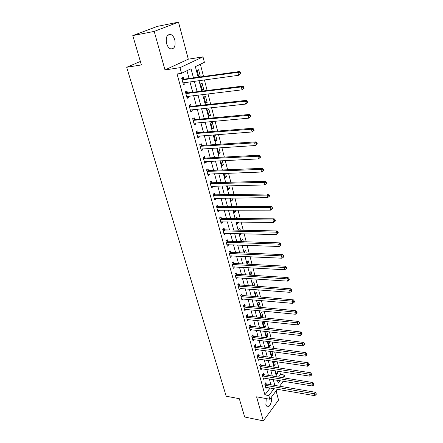 <?xml version="1.0" encoding="UTF-8"?>
<svg xmlns="http://www.w3.org/2000/svg" width="443" height="443" viewBox="0 0 443 443"><rect width="100%" height="100%" fill="white"/><g stroke="black" fill="none" stroke-linecap="round" stroke-linejoin="round"><path stroke-width="0.66" d="M266.26 398.595L265.872 404.625L267.035 406.53C269.361 408.346 272.462 401.552 271.199 397.504L271.182 397.437M174.824 40.008C174.038 37.323 172.792 35.523 171.076 34.615C167.094 33.984 165.588 36.919 166.557 43.42C167.343 46.072 168.578 47.85 170.262 48.747C174.254 49.389 175.777 46.476 174.824 40.008M278.503 377.026L280.491 374.418L284.345 375.027L285.126 378.095M140.376 61.461L126.692 67.281L226.185 396.214L239.303 398.689L244.68 417.013L263.33 420.85L278.542 400.073L276.1 390.864M126.692 67.281L141.395 64.927L132.784 35.578L157.475 26.342L178.507 22.15L154.203 31.414L164.995 69.933L179.985 67.674L202.999 56.865L204.389 62.308L195.363 66.66L198.132 77.237M164.995 69.933L188.308 59.19L178.507 22.15M188.308 59.19L202.999 56.865M280.491 374.418L279.732 371.478M278.813 367.911L277.229 361.776M276.305 358.21L274.688 351.941M273.763 348.375L272.107 341.963M271.188 338.397L269.494 331.846M268.574 328.28L266.841 321.579M265.922 318.013L264.15 311.163M263.231 307.603L261.42 300.592M260.501 297.037L258.651 289.872M257.732 286.316L255.838 278.985M254.919 275.435L252.986 267.937M252.067 264.393L250.085 256.724M249.171 253.191L247.144 245.344M246.236 241.812L244.159 233.782M243.251 230.26L241.13 222.048M240.217 218.532L238.046 210.132M237.143 206.621L234.923 198.021M234.015 194.521L231.744 185.728M230.842 182.234L228.516 173.235M227.619 169.752L225.238 160.543M224.341 157.071L221.904 147.641M221.013 144.18L218.515 134.534M217.629 131.084L215.076 121.205M214.19 117.772L211.577 107.66M210.691 104.243L208.016 93.888M207.136 90.483L204.4 79.884M203.525 76.495L200.358 64.252M132.784 35.578L154.203 31.414M197.107 70.476L198.796 76.932L200.28 76.185L198.602 69.739L197.107 70.476M200.607 83.877L202.268 90.239L203.73 89.453L202.08 83.112L200.607 83.877M204.057 97.072L205.69 103.33L207.13 102.51L205.508 96.269L204.057 97.072M207.446 110.058L209.057 116.216L210.475 115.368L208.88 109.222L207.446 110.058M210.785 122.838L212.369 128.902L213.77 128.027L212.197 121.975L210.785 122.838M215.054 134.799L214.074 135.425L215.636 141.4L217.015 140.492L215.525 134.761M217.341 147.929L218.848 153.699L220.21 152.769L218.925 147.829M220.697 160.765L222.015 165.815L223.355 164.857L222.27 160.687M223.997 173.401L225.133 177.748L226.456 176.763L225.565 173.34M227.242 185.833L228.2 189.504L229.507 188.496L228.804 185.8M230.443 198.076L231.229 201.089L232.514 200.053L231.994 198.06M233.588 210.126L234.209 212.502L235.482 211.444L235.139 210.126M233.289 206.632L234.065 205.995L234.225 206.626M237.315 218.504L237.005 217.297L235.776 218.493M236.689 221.993L237.149 223.748L238.4 222.663L238.229 222.015M240.361 230.199L239.901 228.438L238.661 229.529L238.827 230.172M241.28 233.727L239.746 233.688L240.045 234.829L241.274 233.716M243.357 241.717L242.758 239.414L241.535 240.532L241.828 241.673M242.747 245.189L242.897 245.754L243.484 245.212M246.314 253.064L245.577 250.234L244.364 251.369L244.791 253.003M249.221 264.244L248.351 260.905L247.155 262.062L247.703 264.161M252.084 275.253L251.087 271.421L249.907 272.595L250.577 275.158M254.908 286.106L253.789 281.792L252.626 282.988L253.407 285.99M257.693 296.799L256.447 292.02L255.301 293.233L256.198 296.672M259.963 307.292L260.318 306.894L259.072 302.104L257.937 303.333L258.95 307.193M262.145 317.62L262.893 316.778L261.663 312.049L260.545 313.295L261.658 317.565M263.109 323.124L264.327 327.792L265.429 326.524L264.216 321.862L263.109 323.124M265.645 332.82L266.847 337.428L267.932 336.143L266.736 331.541L265.645 332.82M268.84 341.547L268.142 342.384L269.327 346.93L270.402 345.629L269.355 341.614M270.928 351.426L270.607 351.82L271.78 356.305L272.838 354.993L271.947 351.565M273.049 361.167L274.195 365.558L275.241 364.229L274.499 361.377M275.574 370.835L276.582 374.689L277.611 373.349L277.019 371.057M193.458 77.885L191.038 68.743L181.514 73.328L177.067 73.975L264.897 394.868L270.152 387.979M270.917 384.74L269.366 378.942M268.419 375.409L266.836 369.479M265.894 365.946L264.272 359.882M263.33 356.355L261.669 350.158M260.728 346.631L259.033 340.29M258.092 336.769L256.359 330.29M255.417 326.768L253.651 320.145M252.709 316.623L250.899 309.851M249.957 306.334L248.108 299.413M247.166 295.902L245.278 288.819M244.337 285.314L242.404 278.071M241.468 274.571L239.486 267.168M238.555 263.668L236.529 256.098M235.598 252.604L233.527 244.863M232.597 241.38L230.476 233.455M229.546 229.978L227.381 221.882M226.456 218.41L224.241 210.126M223.316 206.665L221.051 198.187M220.127 194.732L217.812 186.066M216.887 182.621L214.517 173.75M213.604 170.317L211.173 161.241M210.259 157.819L207.778 148.532M206.864 145.127L204.328 135.619M203.42 132.224L200.817 122.501M199.915 119.117L197.257 109.161M196.354 105.794L193.63 95.605M192.733 92.255L189.947 81.828M189.056 78.489L186.974 70.703M183.718 79.087L183.23 77.287L181.641 78.068L183.441 84.696L185.019 83.899L184.653 82.536M187.422 92.77L186.94 91.003L185.379 91.817L187.151 98.34L188.701 97.504L188.358 96.236M191.06 106.231L190.59 104.493L189.05 105.345L190.795 111.758L192.323 110.894L192.002 109.714M194.649 119.483L194.184 117.766L192.666 118.652L194.383 124.965L195.889 124.062L195.59 122.971M198.176 132.518L197.716 130.829L196.221 131.743L197.91 137.956L199.394 137.025L199.123 136.018M201.648 145.343L201.2 143.687L199.727 144.634L201.382 150.742L202.85 149.784L202.595 148.859M205.065 157.974L204.622 156.34L203.171 157.315L204.804 163.334L206.244 162.343L206.017 161.496M208.426 170.405L207.988 168.794L206.56 169.802L208.171 175.721L209.589 174.708L209.384 173.938M211.737 182.643L211.311 181.06L209.899 182.09L211.483 187.926L212.884 186.88L212.695 186.187M214.999 194.693L214.578 193.137L213.188 194.195L214.75 199.937L216.129 198.868L215.957 198.248M218.211 206.56L217.795 205.026L216.422 206.111L217.962 211.765L219.324 210.674L219.174 210.12M221.373 218.249L220.963 216.738L219.612 217.845L221.129 223.416L222.469 222.297L222.336 221.816M224.49 229.762L224.086 228.278L222.751 229.408L224.247 234.895L225.565 233.754L225.454 233.339M227.558 241.108L227.159 239.641L225.847 240.793L227.314 246.203L228.621 245.034L228.527 244.686M230.581 252.283L230.188 250.838L228.893 252.012L230.343 257.339L231.551 255.866M233.561 263.292L233.173 261.868L231.899 263.064L233.323 268.314L234.53 266.88M236.496 274.145L236.113 272.738L234.856 273.957L236.263 279.129L237.47 277.739M239.392 284.838L239.015 283.454L237.769 284.694L239.159 289.788L240.361 288.432M242.243 295.376L241.872 294.014L240.643 295.271L242.011 300.299L243.213 298.975M245.051 305.77L244.691 304.424L243.478 305.703L244.824 310.654L246.026 309.369M247.825 316.014L247.465 314.685L246.269 315.981L247.598 320.865L248.739 319.608M250.555 326.109L250.201 324.808L249.027 326.12L250.334 330.932L251.419 329.703M253.252 336.071L252.903 334.781L251.74 336.11L253.031 340.861L254.066 339.659M255.91 345.889L255.567 344.621L254.415 345.966L255.689 350.646L256.68 349.472M258.529 355.579L258.191 354.322L257.056 355.685L258.313 360.303L259.26 359.151M261.115 365.132L260.783 363.897L259.659 365.27L260.899 369.827L261.807 368.698M263.663 374.556L263.336 373.338L262.228 374.728L263.452 379.219L264.321 378.112M266.182 383.854L265.855 382.647L264.764 384.053L265.966 388.483L266.802 387.398M277.335 389.22L269.826 399.248L256.597 396.823L263.33 420.85M269.826 399.248L268.835 395.577L274.056 388.655M264.897 394.868L268.835 395.577M181.514 73.328L179.985 67.674M283.315 381.229L279.588 386.207M277.429 380.26L278.193 383.178L280.065 380.692M282.363 377.646L284.345 375.027M199.012 80.609L201.77 91.142M202.656 94.531L205.353 104.819M206.239 108.219L208.869 118.275M209.766 121.687L212.335 131.51M213.233 134.938L215.741 144.534M216.644 147.973L219.097 157.348M219.999 160.803L222.397 169.962M223.305 173.423L225.648 182.378M226.556 185.85L228.843 194.599M229.756 198.082L231.994 206.637M232.907 210.126L235.095 218.488M236.008 221.987L238.146 230.155M239.065 233.66L241.158 241.651M242.077 245.162L244.121 252.97M245.04 256.491L247.039 264.128M247.958 267.65L249.913 275.114M250.838 278.647L252.748 285.94M253.673 289.478L255.539 296.616M256.464 300.155L258.291 307.132M259.221 310.676L261.005 317.498M261.935 321.042L263.679 327.715M264.609 331.264L266.315 337.793M267.245 341.343L268.912 347.722M269.842 351.277L271.476 357.518M272.406 361.073L274.007 367.181M274.937 370.736L276.498 376.705M274.821 385.404L273.276 379.579M272.34 376.035L270.767 370.088M269.831 366.544L268.22 360.464M267.284 356.92L265.639 350.701M264.698 347.162L263.02 340.8M262.084 337.261L260.362 330.76M259.426 327.227L257.665 320.582M256.735 317.05L254.935 310.25M254 306.722L252.161 299.773M251.231 296.245L249.348 289.141M248.418 285.619L246.496 278.348M245.566 274.832L243.6 267.4M242.67 263.89L240.66 256.287M239.729 252.781L237.675 245.007M236.75 241.507L234.646 233.555M233.721 230.067L231.567 221.932M230.648 218.449L228.444 210.126M227.525 206.648L225.271 198.137M224.357 194.671L222.054 185.96M221.135 182.505L218.781 173.595M217.867 170.145L215.453 161.025M214.545 157.592L212.075 148.261M211.173 144.839L208.647 135.287M207.745 131.876L205.159 122.107M204.256 118.707L201.609 108.707M200.718 105.323L198.01 95.084M197.118 91.718L194.344 81.235M183.286 84.131L185.019 83.899M198.658 76.412L200.28 76.185M276.172 373.122L277.611 373.349M273.791 364.013L275.241 364.229M271.382 354.788L272.838 354.993M268.94 345.44L270.402 345.629M266.464 335.96L267.932 336.143M263.956 326.358L265.429 326.524M261.409 316.623L262.893 316.778M258.834 306.755L260.318 306.894M236.861 222.646L238.4 222.663M233.932 211.438L235.482 211.444M230.964 200.07L232.514 200.053M227.946 188.53L229.507 188.496M224.889 176.818L226.456 176.763M221.782 164.929L223.355 164.857M218.632 152.857L220.21 152.769M215.425 140.603L217.015 140.492M212.175 128.16L213.77 128.027M208.874 115.523L210.475 115.368M205.524 102.693L207.13 102.51M202.119 89.652L203.73 89.453M186.979 97.709L188.701 97.504M190.606 111.071L192.323 110.894M194.178 124.217L195.889 124.062M197.694 137.158L199.394 137.025M201.155 149.889L202.85 149.784M204.555 162.426L206.244 162.343M207.911 174.769L209.589 174.708M211.211 186.918L212.884 186.88M214.462 198.885L216.129 198.868M217.663 210.669L219.324 210.674M220.819 222.275L222.469 222.297M223.925 233.71L225.565 233.754M226.982 244.979L228.621 245.034M230 256.076L231.628 256.154M232.968 267.013L234.591 267.107M235.897 277.794L237.514 277.905M238.146 286.078L289.578 290.11L290.104 292.336L240.394 288.543M241.751 298.898L243.229 299.031M240.726 73.665L240.449 72.491L239.851 72.818L240.128 73.992L240.726 73.665L238.605 75.293L182.953 82.902M240.128 73.992L238.605 75.293L237.908 72.353L239.408 71.544L184.194 79.159L181.746 78.45M182.134 79.873L237.908 72.353L239.851 72.818M183.806 82.647L183.042 83.218M240.449 72.491L239.408 71.544M244.154 88.212L243.883 87.055L243.296 87.398L243.567 88.55L244.154 88.212L242.055 89.829L186.669 96.574M243.567 88.55L242.055 89.829L241.369 86.939L242.842 86.092L187.893 92.853L185.462 92.122M185.861 93.589L241.369 86.939L243.296 87.398M187.378 96.352L186.736 96.812M243.883 87.055L242.842 86.092M247.526 102.505L247.26 101.369L246.679 101.724L246.95 102.859L247.526 102.505L245.444 104.111L190.324 110.025M246.95 102.859L245.444 104.111L244.769 101.275L246.219 100.389L191.537 106.32L189.111 105.572M189.526 107.09L244.769 101.275L246.679 101.724M190.889 109.831L190.368 110.185M247.26 101.369L246.219 100.389M250.838 116.553L250.577 115.44L250.007 115.811L250.273 116.924L250.838 116.553L248.778 118.154L193.918 123.254M250.273 116.924L248.778 118.154L248.113 115.368L249.542 114.444L195.119 119.571L192.711 118.807M193.131 120.369L248.113 115.368L250.007 115.811M194.339 123.088L193.94 123.348M250.577 115.44L249.542 114.444M254.099 130.369L253.839 129.273L253.28 129.655L253.534 130.751L254.099 130.369L252.05 131.964L197.456 136.278M253.534 130.751L252.05 131.964L251.402 129.218L252.809 128.26L198.641 132.607L196.249 131.831M196.681 133.432L251.402 129.218L253.28 129.655M253.839 129.273L252.809 128.26M257.3 143.953L257.045 142.873L256.491 143.272L256.746 144.352L257.3 143.953L255.273 145.537L200.934 149.092M256.746 144.352L255.273 145.537L254.631 142.84L256.015 141.849L202.113 145.442L199.727 144.651M200.175 146.295L254.631 142.84L256.491 143.272M257.045 142.873L256.015 141.849M260.451 157.309L260.196 156.246L259.653 156.656L259.908 157.719L260.451 157.309L258.441 158.887L204.361 161.706M259.908 157.719L258.441 158.887L257.809 156.235L259.172 155.211L205.524 158.073L203.21 157.287M203.614 158.948L257.809 156.235L259.653 156.656M260.196 156.246L259.172 155.211M206.997 171.408L260.938 169.409L261.558 172.017L207.734 174.121M206.654 169.735L208.886 170.511L262.278 168.351L260.938 169.409L262.765 169.824L263.009 170.871L263.546 170.444L263.303 169.403L262.765 169.824M263.303 169.403L262.278 168.351M261.558 172.017L263.009 170.871M210.331 183.679L264.011 182.366L264.621 184.93L211.056 186.348M210.037 181.99L212.197 182.749L265.335 181.281L264.011 182.366L265.822 182.776L266.066 183.806L266.592 183.369L266.354 182.344L265.822 182.776M266.354 182.344L265.335 181.281M264.621 184.93L266.066 183.806M213.609 195.756L267.035 195.114L267.633 197.639L214.323 198.381M213.365 194.056L215.453 194.804L268.336 194.001L267.035 195.114L268.835 195.518L269.073 196.531L269.593 196.083L269.355 195.075L268.835 195.518M269.355 195.075L268.336 194.001M267.633 197.639L269.073 196.531M216.843 207.651L270.014 207.656L270.601 210.143L217.546 210.237M216.644 205.94L218.665 206.676L271.293 206.516L270.014 207.656L271.797 208.055L272.03 209.052L272.539 208.592L272.307 207.601L271.797 208.055M272.307 207.601L271.293 206.516M270.601 210.143L272.03 209.052M220.027 219.363L272.943 219.999L273.519 222.447L220.719 221.91M219.866 217.64L221.821 218.371L274.206 218.831L272.943 219.999L274.71 220.392L274.942 221.373L275.446 220.902L275.214 219.927L274.71 220.392M275.214 219.927L274.206 218.831M273.519 222.447L274.942 221.373M223.161 230.897L275.823 232.149L276.393 234.557L223.842 233.411M223.034 229.169L224.939 229.884L277.069 230.953L275.823 232.149L277.578 232.536L277.805 233.5L278.298 233.018L278.071 232.054L277.578 232.536M278.071 232.054L277.069 230.953M276.393 234.557L277.805 233.5M226.246 242.266L278.658 244.104L279.223 246.474L226.916 244.741M226.157 240.521L228.001 241.23L279.887 242.88L278.658 244.104L280.397 244.486L280.624 245.439L281.111 244.946L280.89 243.999L280.397 244.486M280.89 243.999L279.887 242.88M279.223 246.474L280.624 245.439M229.286 253.462L281.455 255.877L282.008 258.208L229.95 255.899M229.23 251.707L231.024 252.41L282.662 254.625L281.455 255.877L283.177 256.253L283.398 257.189L283.88 256.685L283.658 255.755L283.177 256.253M283.658 255.755L282.662 254.625M282.008 258.208L283.398 257.189M232.287 264.493L284.201 267.461L284.749 269.759L232.935 266.896M232.254 262.732L234.004 263.424L285.397 266.193L284.201 267.461L285.912 267.838L286.134 268.757L286.604 268.242L286.388 267.328L285.912 267.838M286.388 267.328L285.397 266.193M284.749 269.759L286.134 268.757M235.239 275.363L286.909 278.874L287.446 281.133L235.881 277.733M235.233 273.591L236.933 274.278L288.088 277.578L286.909 278.874L288.609 279.24L288.819 280.148L289.29 279.627L289.08 278.725L288.609 279.24M289.08 278.725L288.088 277.578M287.446 281.133L288.819 280.148M238.168 284.295L239.829 284.971L290.735 288.792L289.578 290.11L291.261 290.475L291.472 291.367L291.931 290.835L291.721 289.943L291.261 290.475M291.721 289.943L290.735 288.792M290.104 292.336L291.472 291.367M241.014 296.638L292.203 301.179L292.723 303.372L241.64 298.936M241.058 294.85L242.675 295.514L293.344 299.839L292.203 301.179L293.875 301.533L294.08 302.414L294.534 301.877L294.329 301.002L293.875 301.533M294.329 301.002L293.344 299.839M292.723 303.372L294.08 302.414M243.844 307.049L294.789 312.077L295.304 314.237L244.458 309.314M243.91 305.249L245.483 305.908L295.918 310.72L294.789 312.077L296.445 312.431L296.649 313.295L297.098 312.752L296.899 311.889L296.445 312.431M296.899 311.889L295.918 310.72M295.304 314.237L296.649 313.295M246.635 317.31L297.336 322.814L297.84 324.946L247.238 319.547M246.712 315.499L248.257 316.152L298.449 321.441L297.336 322.814L298.981 323.163L299.186 324.016L299.629 323.468L299.424 322.615L298.981 323.163M299.424 322.615L298.449 321.441M297.84 324.946L299.186 324.016M249.381 327.427L299.85 333.396L300.343 335.495L249.979 329.631M249.481 325.611L250.987 326.258L300.947 332.001L299.85 333.396L301.478 333.74L301.677 334.581L302.115 334.022L301.916 333.18L301.478 333.74M301.916 333.18L300.947 332.001M300.343 335.495L301.677 334.581M252.089 337.4L302.32 343.823L302.813 345.889L252.682 339.576M252.205 335.578L253.678 336.22L303.405 342.406L302.32 343.823L303.942 344.161L304.136 344.986L304.568 344.421L304.374 343.596L303.942 344.161M304.374 343.596L303.405 342.406M302.813 345.889L304.136 344.986M254.764 347.24L304.756 354.095L305.244 356.133L255.345 349.383M254.891 345.407L256.331 346.038L305.825 352.661L304.756 354.095L306.368 354.428L306.562 355.247L306.982 354.671L306.794 353.857L306.368 354.428M306.794 353.857L305.825 352.661M305.244 356.133L306.562 355.247M257.4 356.942L307.16 364.218L307.636 366.228L257.97 359.051M257.544 355.103L258.95 355.729L308.217 362.773L307.16 364.218L308.754 364.55L308.948 365.353L309.369 364.772L309.175 363.969L308.754 364.55M309.175 363.969L308.217 362.773M307.636 366.228L308.948 365.353M259.997 366.511L309.53 374.197L310 376.173L260.562 368.593M260.157 364.661L261.536 365.287L310.571 372.735L309.53 374.197L311.113 374.523L311.302 375.315L311.711 374.728L311.529 373.936L311.113 374.523M311.529 373.936L310.571 372.735M310 376.173L311.302 375.315M262.561 375.946L311.861 384.031L312.326 385.986L263.12 378.001M262.732 374.097L264.083 374.712L312.891 382.553L311.861 384.031L313.434 384.358L313.622 385.139L314.026 384.546L313.843 383.765L313.434 384.358M313.843 383.765L312.891 382.553M312.326 385.986L313.622 385.139M265.091 385.26L314.165 393.733L314.619 395.654L265.639 387.287M265.274 383.4L266.597 384.009L315.178 392.238L314.165 393.733L315.726 394.048L315.909 394.818L316.308 394.22L316.13 393.45L315.726 394.048M316.13 393.45L315.178 392.238M314.619 395.654L315.909 394.818M182.261 79.912L183.845 79.125M182.61 79.945L184.194 79.159M185.982 93.634L187.544 92.814M186.337 93.672L187.893 92.853M189.648 107.128L191.188 106.276M189.997 107.173L191.537 106.32M193.259 120.413L194.77 119.521M193.602 120.457L195.119 119.571M196.808 133.476L198.298 132.557M197.152 133.526L198.641 132.607M200.297 146.34L201.77 145.387M200.64 146.389L202.113 145.442M203.736 158.998L205.187 158.018M204.079 159.054L205.524 158.073M207.119 171.458L208.548 170.45M207.457 171.513L208.886 170.511M210.453 183.723L211.859 182.688M210.79 183.784L212.197 182.749M213.731 195.8L215.121 194.743M214.069 195.867L215.453 194.804M216.965 207.695L218.327 206.61M217.297 207.761L218.665 206.676M220.143 219.412L221.489 218.299M220.476 219.479L221.821 218.371M223.278 230.947L224.607 229.812M223.61 231.019L224.939 229.884M226.362 242.315L227.674 241.158M226.694 242.387L228.001 241.23M229.408 253.512L230.698 252.333M229.734 253.59L231.024 252.41M232.403 264.543L233.677 263.341M232.725 264.626L234.004 263.424M235.355 275.413L236.612 274.195M235.676 275.496L236.933 274.278M238.262 286.128L239.502 284.888M238.589 286.217L239.829 284.971M241.13 296.688L242.354 295.431M241.452 296.777L242.675 295.514M243.96 307.099L245.167 305.82M244.276 307.187L245.483 305.908M246.745 317.36L247.936 316.064M247.061 317.454L248.257 316.152M249.492 327.477L250.672 326.164M249.808 327.571L250.987 326.258M252.2 337.455L253.363 336.121M252.516 337.549L253.678 336.22M254.875 347.29L256.021 345.944M255.19 347.39L256.331 346.038M257.51 356.992L258.64 355.629M257.82 357.091L258.95 355.729M260.107 366.56L261.226 365.187M260.418 366.666L261.536 365.287M262.671 376.002L263.773 374.612M262.981 376.101L264.083 374.712M265.202 385.31L266.287 383.904M265.507 385.416L266.597 384.009M171.076 34.615L167.642 35.257"/></g></svg>
